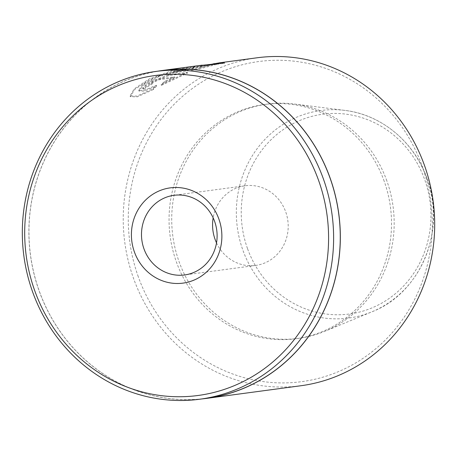 <?xml version="1.0" encoding="UTF-8"?>
<svg xmlns="http://www.w3.org/2000/svg" width="457" height="457" viewBox="0 0 457 457"><rect width="100%" height="100%" fill="white"/><g stroke="black" fill="none" stroke-linecap="round" stroke-linejoin="round"><path stroke-width="0.34" stroke-dasharray="2.29 1.71" d="M138.282 276.736A161.492 151.85 82.4 0 1 226.004 69.978A161.492 151.85 82.4 0 1 422.291 166.434A161.492 151.85 82.4 0 1 334.57 373.198A161.492 151.85 82.4 0 1 138.282 276.736M256.96 57.799A165.434 155.551 -97.6 0 0 133.49 278.262A165.434 155.551 -97.6 0 0 300.957 385.731M216.521 242.878A40.176 37.777 -97.6 0 0 255.731 265.42A40.176 37.777 -97.6 0 0 285.716 211.877A40.176 37.777 -97.6 0 0 245.043 185.776A40.176 37.777 -97.6 0 0 213.162 217.852M206.598 398.31A165.354 155.477 82.4 0 1 39.216 290.892A165.354 155.477 82.4 0 1 162.623 70.538M213.83 63.586L200.852 66.716L181.6 69.298A165.434 155.551 -97.6 0 0 172.592 72.109L196.116 68.956L214.144 63.763M196.299 65.939L171.878 70.652L149.176 78.952L134.232 88.858L130.085 95.947L136.997 96.107L153.038 88.784L156.385 85.248L143.915 90.36L138.671 90.263L143.098 84.396L157.774 76.108L199.006 65.591M143.932 89.132L142.938 88.898L145.594 85.887L153.369 81.26L169.113 75.548L187.576 73.074L161.401 85.373L164.851 82.14L174.705 77.593L160.51 79.501C158.539 79.587 149.673 84.362 152.112 84.019L151.85 83.283C149.405 83.625 158.265 78.85 160.247 78.758L174.437 76.856L164.589 81.397L161.132 84.631L187.313 72.332L168.844 74.811L153.112 80.518L145.326 85.145L142.67 88.155L143.664 88.39A165.434 155.551 82.4 0 1 151.85 83.283L152.112 84.019A165.434 155.551 -97.6 0 0 143.932 89.132L143.664 88.39M201.84 398.944A165.434 155.551 82.4 0 1 39.142 290.92A165.434 155.551 82.4 0 1 157.871 71.178M384.194 181.235A118.163 111.108 -97.6 0 0 264.574 104.47A118.163 111.108 -97.6 0 0 176.379 261.941A118.163 111.108 -97.6 0 0 295.999 338.706A118.163 111.108 -97.6 0 0 384.194 181.235M386.851 180.875A118.163 111.108 -97.6 0 0 294.314 104.013A118.163 111.108 -97.6 0 0 267.231 104.116A118.163 111.108 -97.6 0 0 179.041 261.587A118.163 111.108 -97.6 0 0 298.655 338.346A118.163 111.108 -97.6 0 0 324.807 331.302A118.163 111.108 -97.6 0 0 386.851 180.875M174.705 77.593L174.437 76.856M164.851 82.14L164.589 81.397M161.401 85.373L161.132 84.631M187.576 73.074L187.313 72.332M153.306 89.526L137.26 96.844L130.354 96.684L134.507 89.595L149.428 79.701L172.129 71.395L196.561 66.682L224.61 63.317L219.937 63.546L196.384 69.693L172.855 72.852A165.434 155.551 82.4 0 1 181.863 70.035L201.114 67.453L214.339 64.306L202.405 65.894L159.79 76.119L143.824 84.774L138.939 91L144.178 91.103L156.648 85.99L153.306 89.526L153.038 88.784M156.648 85.99L156.385 85.248M196.384 69.693L196.116 68.956M172.855 72.852L172.592 72.109M181.863 70.035L181.6 69.298M201.114 67.453L200.852 66.716M426.947 178.51A104.699 98.444 -97.6 0 0 344.955 110.405A104.699 98.444 -97.6 0 0 242.821 250.013A104.699 98.444 -97.6 0 0 371.975 311.788A104.699 98.444 -97.6 0 0 426.947 178.51M247.483 248.511A100.774 94.753 82.4 0 1 302.226 119.494A100.774 94.753 82.4 0 1 424.707 179.687A100.774 94.753 82.4 0 1 369.97 308.704A100.774 94.753 82.4 0 1 247.483 248.511M169.113 75.548L168.844 74.811M160.51 79.501L160.247 78.758M294.314 104.013L344.955 110.405C381.367 114.598 414.442 142.087 427.089 178.533C446.809 229.768 420.714 293.086 371.975 311.788L324.807 331.302M255.731 265.42L184.639 274.954M264.574 104.47L267.231 104.116M295.999 338.706L298.655 338.346M245.043 185.776L173.957 195.316M142.938 88.898L142.67 88.155M224.61 63.317L224.347 62.592M130.354 96.684L130.085 95.947M214.339 64.306L214.224 63.98M138.934 91L138.671 90.263M196.561 66.682L202.405 65.894M214.099 64.328L219.937 63.546"/><path stroke-width="0.69" d="M206.61 398.384L300.957 385.731A165.434 155.551 -97.6 0 0 424.427 165.268A165.434 155.551 -97.6 0 0 256.96 57.799L219.674 62.803L224.347 62.58L216.801 63.723L196.299 65.939L162.618 70.458A165.434 155.551 82.4 0 1 330.08 177.927A165.434 155.551 82.4 0 1 206.61 398.384A165.434 155.551 82.4 0 1 201.84 398.944M318.575 180.366A161.412 151.775 -97.6 0 0 122.385 83.957A161.412 151.775 -97.6 0 0 34.703 290.618A161.412 151.775 -97.6 0 0 230.899 387.028A161.412 151.775 -97.6 0 0 318.575 180.366M32.573 291.783A165.354 155.477 82.4 0 1 155.98 71.429A165.354 155.477 82.4 0 1 323.367 178.847A165.354 155.477 82.4 0 1 199.955 399.201A165.354 155.477 82.4 0 1 32.573 291.783M218.897 219.08A48.054 45.186 82.4 0 1 192.791 280.604A48.054 45.186 82.4 0 1 134.387 251.904A48.054 45.186 82.4 0 1 160.487 190.38A48.054 45.186 82.4 0 1 218.897 219.08M143.972 248.854A40.176 37.777 -97.6 0 0 184.639 274.954A40.176 37.777 -97.6 0 0 214.624 221.417A40.176 37.777 -97.6 0 0 173.957 195.316A40.176 37.777 -97.6 0 0 143.972 248.854M213.162 217.852A40.176 37.777 -97.6 0 0 215.058 239.319A40.176 37.777 -97.6 0 0 216.521 242.878M155.98 71.429L162.623 70.538A165.354 155.477 82.4 0 1 330.011 177.956A165.354 155.477 82.4 0 1 206.598 398.31L199.955 399.201M214.144 63.763L219.674 62.803M199.006 65.591L202.137 65.157M157.871 71.178A165.434 155.551 82.4 0 1 162.618 70.458M214.224 63.98L214.076 63.563"/></g></svg>
